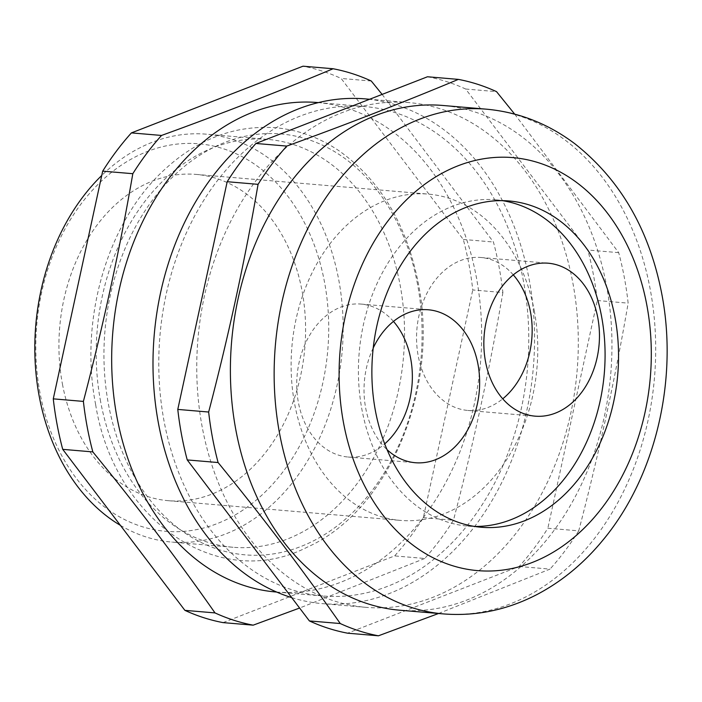 <?xml version="1.0" encoding="UTF-8"?>
<svg xmlns="http://www.w3.org/2000/svg" width="702" height="702" viewBox="0 0 702 702"><rect width="100%" height="100%" fill="white"/><g stroke="black" fill="none" stroke-linecap="round" stroke-linejoin="round"><path stroke-width="0.53" stroke-dasharray="3.51 2.63" d="M513.267 274.842A76.755 57.661 94.9 0 0 480.844 257.494A76.755 57.661 94.9 0 0 418.19 355.8A76.755 57.661 94.9 0 0 467.857 410.451A76.755 57.661 94.9 0 0 502.737 398.815M373.192 348.034A76.755 57.661 94.9 0 0 365.681 408.09A76.755 57.661 94.9 0 0 387.065 449.657M393.453 321.411A76.755 57.661 94.9 0 0 361.03 304.071A76.755 57.661 94.9 0 0 298.376 402.378A76.755 57.661 94.9 0 0 348.052 457.02A76.755 57.661 94.9 0 0 384.722 443.875M100.605 401.544A204.677 153.764 -85.1 0 1 267.681 139.391A204.677 153.764 -85.1 0 1 400.131 285.117A204.677 153.764 -85.1 0 1 233.055 547.27A204.677 153.764 -85.1 0 1 100.605 401.544M417.55 284.336A211.179 158.652 94.9 0 0 225.193 142.287A211.179 158.652 94.9 0 0 108.494 404.475A211.179 158.652 94.9 0 0 300.842 546.525A211.179 158.652 94.9 0 0 417.55 284.336M39.979 392.857A194.436 146.077 -85.1 0 1 147.429 151.456A194.436 146.077 -85.1 0 1 324.535 282.248A194.436 146.077 -85.1 0 1 217.085 523.648A194.436 146.077 -85.1 0 1 39.979 392.857M120.393 525.359A204.677 153.764 94.9 0 0 171.683 542.067A204.677 153.764 94.9 0 0 338.759 279.905A204.677 153.764 94.9 0 0 206.3 134.179A204.677 153.764 94.9 0 0 101.755 175.465M502.299 200.632A163.741 123.008 94.9 0 0 495.594 199.816A163.741 123.008 94.9 0 0 361.934 409.547A163.741 123.008 94.9 0 0 467.901 526.123A163.741 123.008 94.9 0 0 474.649 526.447M399.754 610.205A253.282 190.286 94.9 0 0 606.51 285.784A253.282 190.286 94.9 0 0 442.593 105.449M202.194 427.018A253.282 190.286 -85.1 0 1 408.95 102.597A253.282 190.286 -85.1 0 1 572.858 282.932A253.282 190.286 -85.1 0 1 366.102 607.353A253.282 190.286 -85.1 0 1 202.194 427.018M291.716 597.63A253.282 190.286 94.9 0 0 322.358 603.641A253.282 190.286 94.9 0 0 529.115 279.22A253.282 190.286 94.9 0 0 365.198 98.885M523.499 281.405A245.612 184.521 94.9 0 0 364.549 106.528A245.612 184.521 94.9 0 0 164.057 421.121A245.612 184.521 94.9 0 0 323.008 595.989A245.612 184.521 94.9 0 0 523.499 281.405M275.895 591.988A245.612 184.521 94.9 0 0 476.386 277.404A245.612 184.521 94.9 0 0 317.444 102.536M382.125 94.401L493.436 242.014A281.423 211.425 -85.1 0 1 499.069 266.918A281.423 211.425 -85.1 0 1 502.886 292.523L472.771 289.97A281.423 211.425 -85.1 0 0 463.311 239.461L341.154 78.457A281.423 211.425 -85.1 0 0 302.983 66.199M514.68 114.11L618.699 252.65A281.423 211.425 -85.1 0 1 624.332 277.544A281.423 211.425 -85.1 0 1 628.15 303.15C615.013 379.334 598.543 455.238 578.729 530.852L547.858 528.229A281.423 211.425 -85.1 0 1 519.138 566.488L347.56 633.178M534.257 310.688A163.741 123.008 -85.1 0 1 400.596 520.41A163.741 123.008 -85.1 0 1 294.629 403.834A163.741 123.008 -85.1 0 1 428.29 194.103A163.741 123.008 -85.1 0 1 534.257 310.688M62.443 384.126A163.741 123.008 94.9 0 0 168.41 500.702A163.741 123.008 94.9 0 0 302.071 290.979A163.741 123.008 94.9 0 0 196.104 174.403A163.741 123.008 94.9 0 0 62.443 384.126M223.052 622.613L394.629 555.914A281.423 211.425 -85.1 0 0 423.35 517.664L472.771 289.97M502.886 292.523C489.75 368.708 473.271 444.603 453.466 520.217A281.423 211.425 -85.1 0 1 424.754 558.476L394.629 555.914M424.754 558.476L299.605 608.029M423.35 517.664L453.466 520.217M371.27 81.011L341.154 78.457M463.311 239.461L493.436 242.014M427.492 76.764A281.423 211.425 -85.1 0 1 465.663 89.022L587.82 250.026A281.423 211.425 -85.1 0 1 597.27 300.535L547.858 528.229M519.138 566.488L550.017 569.103L438.539 613.495M597.27 300.535L628.15 303.15M618.699 252.65L587.82 250.026M465.663 89.022L496.533 91.646M578.729 530.852A281.423 211.425 -85.1 0 1 550.017 569.103M486.346 109.17A253.282 190.286 -85.1 0 1 650.254 289.496A253.282 190.286 -85.1 0 1 443.497 613.917M480.844 257.494L548.148 263.206M348.052 457.02L415.347 462.732M95.639 404.571C79.177 321.13 106.52 224.456 162.004 171.99C195.647 139.988 233.064 125.193 274.254 127.632C297.525 129.501 319.27 137.32 339.47 151.097C380.335 180.379 406.607 224.421 418.287 283.213C439.759 387.952 389.145 510.582 307.581 547.007C218.875 592.813 114.128 520.796 95.639 404.571M467.901 526.123L481.361 527.263M408.95 102.597L369.629 99.263M364.549 106.528L318.225 102.597M267.681 139.391L206.3 134.179M168.41 500.702L400.596 520.41M196.104 174.403L428.29 194.103M233.055 547.27L171.683 542.067M323.008 595.989L276.685 592.058M366.102 607.353L322.358 603.641M495.594 199.816L509.055 200.965M361.03 304.071L428.334 309.775M467.857 410.451L535.161 416.163"/><path stroke-width="1.05" d="M597.814 317.857A76.755 57.661 94.9 0 0 548.148 263.206A76.755 57.661 94.9 0 0 485.494 361.512A76.755 57.661 94.9 0 0 535.161 416.163A76.755 57.661 94.9 0 0 597.814 317.857M502.737 398.815A76.755 57.661 94.9 0 0 530.51 312.144A76.755 57.661 94.9 0 0 513.267 274.842M387.065 449.657A76.755 57.661 94.9 0 0 415.347 462.732A76.755 57.661 94.9 0 0 478.001 364.426A76.755 57.661 94.9 0 0 428.334 309.775A76.755 57.661 94.9 0 0 373.192 348.034M384.722 443.875A76.755 57.661 94.9 0 0 410.705 358.713A76.755 57.661 94.9 0 0 393.453 321.411M438.539 613.495L378.431 635.801L347.56 633.178A281.423 211.425 -85.1 0 1 309.389 620.928L340.268 623.543C302.878 570.164 262.162 516.496 218.103 462.539A281.423 211.425 -85.1 0 1 212.469 437.644A281.423 211.425 -85.1 0 1 208.652 412.03C228.457 336.416 244.937 260.521 258.073 184.336A281.423 211.425 -85.1 0 1 286.785 146.086C347.315 124.131 404.51 101.904 458.362 79.387A281.423 211.425 -85.1 0 1 496.533 91.646L514.68 114.11M218.103 462.539L187.232 459.924A281.423 211.425 -85.1 0 1 181.599 435.021A281.423 211.425 -85.1 0 1 177.781 409.415L227.194 181.713A281.423 211.425 -85.1 0 1 255.914 143.462L427.492 76.764L458.362 79.387M333.099 68.752L302.983 66.199L131.406 132.897A281.423 211.425 -85.1 0 0 102.685 171.148L53.273 398.85A281.423 211.425 -85.1 0 0 57.09 424.456A281.423 211.425 -85.1 0 0 62.724 449.35L92.839 451.912A281.423 211.425 -85.1 0 1 87.206 427.009A281.423 211.425 -85.1 0 1 83.389 401.404C103.194 325.789 119.673 249.886 132.81 173.701A281.423 211.425 -85.1 0 1 161.521 135.451C222.051 113.505 279.247 91.269 333.099 68.752A281.423 211.425 -85.1 0 1 371.27 81.011L382.125 94.401M101.755 175.465A204.677 153.764 94.9 0 0 39.224 396.34A204.677 153.764 94.9 0 0 120.393 525.359M375.394 410.688A163.741 123.008 94.9 0 0 481.361 527.263A163.741 123.008 94.9 0 0 615.022 317.541A163.741 123.008 94.9 0 0 509.055 200.965A163.741 123.008 94.9 0 0 375.394 410.688M474.649 526.447A163.741 123.008 94.9 0 0 601.561 316.4A163.741 123.008 94.9 0 0 502.299 200.632M486.346 109.17L442.593 105.449A253.282 190.286 94.9 0 0 235.837 429.87A253.282 190.286 94.9 0 0 399.754 610.205L443.497 613.917A253.282 190.286 -85.1 0 1 279.589 433.582A253.282 190.286 -85.1 0 1 486.346 109.17C518.787 112.144 548.402 123.763 575.184 144.015C620.603 180.054 649.482 230.098 661.828 294.129C678.351 379.712 655.694 476.667 603.097 539.908C584.029 563.171 561.977 581.379 536.951 594.541C507.134 609.985 475.982 616.453 443.497 613.917M369.629 99.263L365.198 98.885A253.282 190.286 94.9 0 0 158.441 423.306A253.282 190.286 94.9 0 0 291.716 597.63M318.225 102.597L317.444 102.536A245.612 184.521 94.9 0 0 116.953 417.12A245.612 184.521 94.9 0 0 275.895 591.988L276.685 592.058M299.605 608.029L253.168 625.166L223.052 622.613A281.423 211.425 -85.1 0 1 184.889 610.354L62.724 449.35M161.521 135.451L131.406 132.897M83.389 401.404L53.273 398.85M102.685 171.148L132.81 173.701M253.168 625.166A281.423 211.425 -85.1 0 1 215.005 612.916L184.889 610.354M215.005 612.916C177.615 559.529 136.899 505.861 92.839 451.912M309.389 620.928L187.232 459.924M255.914 143.462L286.785 146.086M258.073 184.336L227.194 181.713M177.781 409.415L208.652 412.03M378.431 635.801A281.423 211.425 -85.1 0 1 340.268 623.543M646.84 305.168A207.23 155.686 94.9 0 0 458.09 165.777A207.23 155.686 94.9 0 0 343.568 423.06A207.23 155.686 94.9 0 0 532.327 562.451A207.23 155.686 94.9 0 0 646.84 305.168"/></g></svg>
